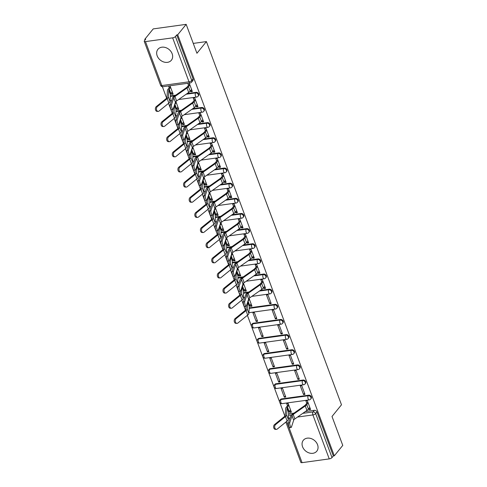 <?xml version="1.0" encoding="UTF-8"?>
<svg xmlns="http://www.w3.org/2000/svg" width="487" height="487" viewBox="0 0 487 487"><rect width="100%" height="100%" fill="white"/><g stroke="black" fill="none" stroke-linecap="round" stroke-linejoin="round"><path stroke-width="0.73" d="M198.532 95.683A2.222 1.765 -140.9 0 0 198.726 94.015A2.222 1.765 -140.9 0 0 196.084 92.341L195.616 92.92A2.222 1.765 39.1 0 1 198.264 94.594A2.222 1.765 39.1 0 1 198.063 96.262L198.532 95.683M204.163 110.823A2.222 1.765 -140.9 0 0 204.357 109.161A2.222 1.765 -140.9 0 0 201.715 107.481L201.247 108.059A2.222 1.765 39.1 0 1 203.895 109.733A2.222 1.765 39.1 0 1 203.694 111.401L204.163 110.823M209.794 125.969A2.222 1.765 -140.9 0 0 209.994 124.301A2.222 1.765 -140.9 0 0 207.346 122.627L206.878 123.199A2.222 1.765 39.1 0 1 209.526 124.879A2.222 1.765 39.1 0 1 209.325 126.541L209.794 125.969M215.424 141.108A2.222 1.765 -140.9 0 0 215.625 139.44A2.222 1.765 -140.9 0 0 212.977 137.766L212.509 138.345A2.222 1.765 39.1 0 1 215.157 140.019A2.222 1.765 39.1 0 1 214.956 141.687L215.424 141.108M221.055 156.248A2.222 1.765 -140.9 0 0 221.256 154.586A2.222 1.765 -140.9 0 0 218.608 152.906L218.139 153.484A2.222 1.765 39.1 0 1 220.788 155.158A2.222 1.765 39.1 0 1 220.587 156.826L221.055 156.248M226.686 171.394A2.222 1.765 -140.9 0 0 226.887 169.726A2.222 1.765 -140.9 0 0 224.239 168.052L223.777 168.624A2.222 1.765 39.1 0 1 226.418 170.304A2.222 1.765 39.1 0 1 226.218 171.966L226.686 171.394M232.317 186.533A2.222 1.765 -140.9 0 0 232.518 184.865A2.222 1.765 -140.9 0 0 229.87 183.191L229.407 183.769A2.222 1.765 39.1 0 1 232.049 185.444A2.222 1.765 39.1 0 1 231.849 187.111L232.317 186.533M237.948 201.673A2.222 1.765 -140.9 0 0 238.149 200.005A2.222 1.765 -140.9 0 0 235.501 198.331L235.038 198.909A2.222 1.765 39.1 0 1 237.68 200.583A2.222 1.765 39.1 0 1 237.479 202.251L237.948 201.673M243.579 216.818A2.222 1.765 -140.9 0 0 243.78 215.151A2.222 1.765 -140.9 0 0 241.132 213.476L240.669 214.049A2.222 1.765 39.1 0 1 243.311 215.723A2.222 1.765 39.1 0 1 243.11 217.391L243.579 216.818M249.21 231.958A2.222 1.765 -140.9 0 0 249.411 230.29A2.222 1.765 -140.9 0 0 246.763 228.616L246.3 229.188A2.222 1.765 39.1 0 1 248.942 230.868A2.222 1.765 39.1 0 1 248.741 232.53L249.21 231.958M254.841 247.098A2.222 1.765 -140.9 0 0 255.042 245.43A2.222 1.765 -140.9 0 0 252.4 243.756L251.931 244.334A2.222 1.765 39.1 0 1 254.573 246.008A2.222 1.765 39.1 0 1 254.378 247.676L254.841 247.098M260.472 262.237A2.222 1.765 -140.9 0 0 260.673 260.575A2.222 1.765 -140.9 0 0 258.031 258.895L257.562 259.474A2.222 1.765 39.1 0 1 260.204 261.148A2.222 1.765 39.1 0 1 260.009 262.816L260.472 262.237M266.103 277.383A2.222 1.765 -140.9 0 0 266.304 275.715A2.222 1.765 -140.9 0 0 263.662 274.041L263.193 274.613A2.222 1.765 39.1 0 1 265.835 276.293A2.222 1.765 39.1 0 1 265.64 277.955L266.103 277.383M271.734 292.523A2.222 1.765 -140.9 0 0 271.935 290.855A2.222 1.765 -140.9 0 0 269.293 289.181L268.824 289.759A2.222 1.765 39.1 0 1 271.466 291.433A2.222 1.765 39.1 0 1 271.271 293.101L271.734 292.523M277.365 307.662A2.222 1.765 -140.9 0 0 277.566 306A2.222 1.765 -140.9 0 0 274.924 304.32L274.455 304.899A2.222 1.765 39.1 0 1 277.097 306.573A2.222 1.765 39.1 0 1 276.902 308.241L277.365 307.662M283.002 322.808A2.222 1.765 -140.9 0 0 283.197 321.14A2.222 1.765 -140.9 0 0 280.555 319.466L280.086 320.038A2.222 1.765 39.1 0 1 282.728 321.718A2.222 1.765 39.1 0 1 282.533 323.38L283.002 322.808M288.633 337.948A2.222 1.765 -140.9 0 0 288.828 336.28A2.222 1.765 -140.9 0 0 286.186 334.606L285.717 335.184A2.222 1.765 39.1 0 1 288.359 336.858A2.222 1.765 39.1 0 1 288.164 338.526L288.633 337.948M294.264 353.087A2.222 1.765 -140.9 0 0 294.458 351.425A2.222 1.765 -140.9 0 0 291.816 349.745L291.348 350.323A2.222 1.765 39.1 0 1 293.99 351.998A2.222 1.765 39.1 0 1 293.795 353.665L294.264 353.087M299.895 368.233A2.222 1.765 -140.9 0 0 300.089 366.565A2.222 1.765 -140.9 0 0 297.447 364.891L296.979 365.463A2.222 1.765 39.1 0 1 299.621 367.143A2.222 1.765 39.1 0 1 299.426 368.805L299.895 368.233M305.526 383.372A2.222 1.765 -140.9 0 0 305.72 381.705A2.222 1.765 -140.9 0 0 303.078 380.03L302.61 380.609A2.222 1.765 39.1 0 1 305.252 382.283A2.222 1.765 39.1 0 1 305.057 383.951L305.526 383.372M311.156 398.512A2.222 1.765 -140.9 0 0 311.351 396.85A2.222 1.765 -140.9 0 0 308.709 395.17L308.241 395.748A2.222 1.765 39.1 0 1 310.883 397.422A2.222 1.765 39.1 0 1 310.688 399.09L311.156 398.512M302.561 446.762A8.663 6.885 -140.9 0 0 309.202 452.959A8.663 6.885 -140.9 0 0 316.781 451.193A8.663 6.885 -140.9 0 0 317.548 444.692A8.663 6.885 -140.9 0 0 310.907 438.501A8.663 6.885 -140.9 0 0 303.328 440.266A8.663 6.885 -140.9 0 0 302.561 446.762M157.167 55.804A8.663 6.885 -140.9 0 0 163.802 61.995A8.663 6.885 -140.9 0 0 171.381 60.23A8.663 6.885 -140.9 0 0 172.148 53.728A8.663 6.885 -140.9 0 0 165.513 47.537A8.663 6.885 -140.9 0 0 157.934 49.303A8.663 6.885 -140.9 0 0 157.167 55.804M186.174 24.35L196.931 53.272L206.421 41.59L341.49 404.794L332.006 416.476L342.763 445.398L334.295 455.826L177.706 34.772L186.174 24.35L153.222 28.903L144.761 39.325L145.029 40.044M162.384 86.723L166.633 98.149M168.563 103.335L172.264 113.288M174.194 118.475L177.895 128.434M179.825 133.621L183.526 143.574M185.456 148.76L189.157 158.713M191.087 163.9L194.788 173.859M196.718 179.046L200.419 188.999M202.349 194.185L206.05 204.138M207.979 209.325L211.681 219.284M213.61 224.464L217.312 234.424M219.241 239.61L222.943 249.563M224.872 254.75L228.573 264.703M230.503 269.889L234.204 279.848M236.134 285.035L239.835 294.988M241.765 300.175L245.472 310.128M247.396 315.314L251.45 326.217M251.663 326.795L257.081 341.357M257.294 341.935L262.712 356.496M262.931 357.074L268.343 371.642M268.562 372.22L273.974 386.781M274.193 387.36L279.605 401.921M279.824 402.499L284.889 416.123M144.761 39.325L145.716 39.191L144.402 40.817A2.222 0.804 -20.4 0 0 144.237 41.328A2.222 0.804 -20.4 0 0 145.473 41.602L172.654 37.846A2.222 0.804 -20.4 0 0 175.43 36.531L191.781 80.501A2.222 1.765 39.1 0 1 191.58 82.163L192.901 80.544A2.222 1.765 39.1 0 0 193.095 78.876L191.781 80.501A2.222 0.804 -20.4 0 1 189.005 81.81L172.654 37.846M177.706 34.772L176.744 34.906L175.43 36.531M288.621 413.865L294.008 413.122M305.337 411.558L314.34 410.316L313.019 411.935A2.222 1.765 39.1 0 1 315.661 413.615L332.012 457.579A2.222 0.804 159.6 0 1 329.242 458.894L302.056 462.65A2.222 0.804 159.6 0 1 300.826 462.376L285.845 422.095M332.012 457.579L333.333 455.96L334.295 455.826M308.782 408.672L309.16 409.701L310.603 409.5L307.352 400.764L305.915 400.965L306.773 403.273M289.497 411.131L289.948 412.355L291.39 412.154L288.14 403.419L286.703 403.62L287.488 405.732M284.317 397.215L285.759 397.015L282.509 388.279L281.072 388.48L284.317 397.215L285.358 395.937M303.529 394.561L304.972 394.36L301.721 385.625L300.284 385.826L303.529 394.561L304.57 393.283M278.686 382.07L280.128 381.875L276.878 373.139L275.441 373.334L278.686 382.07L279.727 380.791M297.898 379.416L299.341 379.221L296.09 370.485L294.653 370.68L297.898 379.416L298.939 378.137M273.055 366.93L274.498 366.729L271.247 357.994L269.81 358.195L273.055 366.93L274.096 365.652M292.267 364.276L293.71 364.075L290.459 355.34L289.022 355.54L292.267 364.276L293.308 362.998M267.424 351.791L268.867 351.59L265.616 342.854L264.179 343.055L267.424 351.791L268.465 350.512M286.636 349.136L288.079 348.936L284.828 340.2L283.391 340.401L286.636 349.136L287.677 347.858M261.793 336.651L263.236 336.45L259.985 327.714L258.548 327.915L261.793 336.651L262.834 335.366M281.005 333.997L282.448 333.796L279.197 325.06L277.76 325.261L281.005 333.997L282.046 332.712M256.162 321.505L257.605 321.31L254.354 312.575L252.917 312.77L256.162 321.505L257.203 320.227M275.374 318.851L276.817 318.656L273.566 309.921L272.13 310.116L275.374 318.851L276.415 317.573M250.081 305.142L250.531 306.366L251.572 305.087M250.531 306.366L251.974 306.165L249.082 298.397M269.743 303.711L271.186 303.511L267.935 294.775L266.499 294.976L269.743 303.711L270.784 302.433M244.444 290.002L244.9 291.226L245.941 289.942M244.9 291.226L246.343 291.025L243.451 283.251M263.729 287.537L264.112 288.572L265.153 287.287M264.112 288.572L265.555 288.371L262.304 279.635L260.868 279.836L261.72 282.137M238.813 274.857L239.269 276.08L240.31 274.802M239.269 276.08L240.712 275.885L237.82 268.112M258.098 272.397L258.481 273.426L259.522 272.148M258.481 273.426L259.924 273.231L256.673 264.496L255.237 264.691L256.089 266.998M233.182 259.717L233.638 260.941L234.679 259.662M233.638 260.941L235.081 260.74L232.189 252.972M252.467 257.258L252.85 258.287L253.891 257.008M252.85 258.287L254.293 258.086L251.042 249.35L249.606 249.551L250.458 251.858M227.551 244.577L228.007 245.801L229.048 244.517M228.007 245.801L229.45 245.6L226.558 237.826M246.836 242.112L247.219 243.147L248.26 241.869M247.219 243.147L248.662 242.946L245.411 234.21L243.975 234.411L244.827 236.712M221.92 229.432L222.376 230.655L223.417 229.377M222.376 230.655L223.819 230.461L220.928 222.687M241.205 226.972L241.589 228.001L242.629 226.723M241.589 228.001L243.031 227.806L239.781 219.071L238.344 219.266L239.196 221.573M216.289 214.292L216.745 215.516L217.786 214.237M216.745 215.516L218.188 215.315L215.297 207.547M235.574 211.833L235.958 212.862L236.999 211.583M235.958 212.862L237.4 212.661L234.15 203.925L232.707 204.126L233.565 206.433M210.658 199.153L211.115 200.376L212.155 199.098M211.115 200.376L212.557 200.175L209.666 192.408M229.943 196.693L230.327 197.722L231.368 196.444M230.327 197.722L231.769 197.521L228.519 188.786L227.076 188.986L227.934 191.288M205.027 184.007L205.484 185.23L206.525 183.952M205.484 185.23L206.926 185.036L204.035 177.262M224.312 181.548L224.696 182.576L225.737 181.298M224.696 182.576L226.138 182.382L222.888 173.646L221.445 173.841L222.303 176.148M199.396 168.867L199.853 170.091L200.894 168.812M199.853 170.091L201.295 169.89L198.404 162.122M218.681 166.408L219.065 167.437L220.106 166.158M219.065 167.437L220.508 167.236L217.257 158.5L215.814 158.701L216.672 161.008M193.765 153.728L194.222 154.951L195.263 153.673M194.222 154.951L195.664 154.75L192.773 146.983M213.05 151.268L213.434 152.297L214.475 151.019M213.434 152.297L214.877 152.096L211.626 143.361L210.183 143.562L211.041 145.863M188.134 138.582L188.591 139.806L189.632 138.527M188.591 139.806L190.033 139.611L187.142 131.837M207.419 136.123L207.803 137.151L208.844 135.873M207.803 137.151L209.246 136.957L205.995 128.221L204.552 128.416L205.411 130.723M182.503 123.442L182.96 124.666L184.001 123.388M182.96 124.666L184.403 124.465L181.511 116.697M201.788 120.983L202.172 122.012L203.213 120.733M202.172 122.012L203.615 121.811L200.364 113.075L198.921 113.276L199.78 115.583M176.872 108.303L177.329 109.526L178.37 108.248M177.329 109.526L178.772 109.325L175.88 101.558M196.158 105.843L196.541 106.872L197.582 105.594M196.541 106.872L197.984 106.671L194.733 97.936L193.29 98.137L194.149 100.438M171.241 93.157L171.698 94.387L172.739 93.102M171.698 94.387L173.141 94.186L170 85.749M190.527 90.698L190.91 91.733L191.951 90.448M190.91 91.733L192.353 91.532L189.212 83.094M170.365 95.896L175.752 95.148M187.087 93.583L196.084 92.341M175.996 111.036L181.383 110.293M192.718 108.729L201.715 107.481M181.627 126.176L187.014 125.433M198.349 123.868L207.346 122.627M187.258 141.321L192.645 140.573M203.98 139.008L212.977 137.766M192.895 156.461L198.276 155.718M209.611 154.154L218.608 152.906M198.526 171.601L203.907 170.858M215.242 169.293L224.239 168.052M204.156 186.746L209.538 185.997M220.873 184.433L229.87 183.191M209.787 201.886L215.169 201.143M226.504 199.573L235.501 198.331M215.418 217.025L220.8 216.283M232.135 214.718L241.132 213.476M221.049 232.165L226.431 231.422M237.766 229.858L246.763 228.616M226.68 247.311L232.062 246.568M243.397 244.998L252.4 243.756M232.311 262.45L237.699 261.708M249.027 260.143L258.031 258.895M237.942 277.59L243.33 276.847M254.658 275.283L263.662 274.041M243.573 292.736L248.96 291.987M260.289 290.422L269.293 289.181M249.204 307.875L274.924 304.32M253.368 323.222L252.899 323.794A2.222 1.765 39.1 0 0 251.895 324.336L252.363 323.758A2.222 1.765 -140.9 0 1 253.368 323.222L280.555 319.466M258.999 338.362L258.53 338.94A2.222 1.765 39.1 0 0 257.526 339.476L257.994 338.903A2.222 1.765 -140.9 0 1 258.999 338.362L286.186 334.606M264.63 353.501L264.161 354.079A2.222 1.765 39.1 0 0 263.157 354.621L263.625 354.043A2.222 1.765 -140.9 0 1 264.63 353.501L291.816 349.745M270.261 368.647L269.792 369.219A2.222 1.765 39.1 0 0 268.787 369.761L269.256 369.183A2.222 1.765 -140.9 0 1 270.261 368.647L297.447 364.891M275.892 383.786L275.423 384.365A2.222 1.765 39.1 0 0 274.418 384.9L274.887 384.328A2.222 1.765 -140.9 0 1 275.892 383.786L303.078 380.03M281.523 398.926L281.054 399.504A2.222 1.765 39.1 0 0 280.049 400.046L280.518 399.468A2.222 1.765 -140.9 0 1 281.523 398.926L308.709 395.17M193.26 43.41L206.421 41.59M289.948 412.355L290.989 411.077M309.16 409.701L310.201 408.423M168.563 85.949L169.233 87.757M176.744 34.906L193.095 78.876M333.333 455.96L316.982 411.99A2.222 1.765 -140.9 0 0 314.34 410.316M187.775 83.295L188.518 85.298M289.759 422.673A2.557 0.657 75.5 0 0 290.088 425.541A2.557 0.657 75.5 0 0 291.226 427.385A2.557 0.657 75.5 0 0 291.421 427.142L293.685 420.202L292.03 415.734L289.759 422.673L288.407 423.026A2.557 0.657 -104.5 0 0 288.736 425.888A2.557 0.657 -104.5 0 0 289.875 427.732L291.226 427.385M307.808 401.994L305.519 404.807A5.552 2.009 159.6 0 1 304.338 405.866L292.249 414.352A5.552 2.009 -20.4 0 0 290.678 416.087L288.407 423.026M308.155 402.926L306.767 404.636A7.001 2.532 159.6 0 1 305.282 405.963L293.192 414.455A4.109 1.485 -20.4 0 0 292.03 415.734M309.817 407.394L308.429 409.104A7.001 2.532 159.6 0 1 306.938 410.431L294.854 418.923A4.109 1.485 -20.4 0 0 293.685 420.202M276.385 429.376L275.332 429.364A2.557 1.741 -89.1 0 1 273.676 427.434A2.557 1.741 -89.1 0 1 274.54 424.573L275.593 424.591A2.557 1.741 90.9 0 0 274.729 427.452A2.557 1.741 90.9 0 0 276.385 429.376A2.557 1.741 90.9 0 0 277.255 429.053L287.111 421.066A5.552 2.009 159.6 0 0 288.304 419.392L288.7 412.513A5.552 2.009 -20.4 0 1 289.144 411.564L290.532 409.853M288.876 405.385L287.488 407.095A5.552 2.009 -20.4 0 0 287.038 408.051L286.642 414.924A5.552 2.009 159.6 0 1 285.449 416.604L275.593 424.591M288.523 404.454L286.234 407.272A7.001 2.532 -20.4 0 0 285.674 408.471L285.279 415.344A4.109 1.485 159.6 0 1 284.396 416.586L274.54 424.573M244.711 301.544A2.557 0.657 75.5 0 0 245.034 304.412A2.557 0.657 75.5 0 0 246.178 306.25A2.557 0.657 75.5 0 0 246.373 306.006L248.638 299.067L246.976 294.605L244.711 301.544L243.36 301.891A2.557 0.657 -104.5 0 0 243.689 304.759A2.557 0.657 -104.5 0 0 244.827 306.597L246.178 306.25M262.761 280.859L260.472 283.678A5.552 2.009 159.6 0 1 259.291 284.731L247.201 293.223A5.552 2.009 -20.4 0 0 245.625 294.952L243.36 301.891M263.108 281.796L261.72 283.507A7.001 2.532 159.6 0 1 260.235 284.834L248.145 293.326A4.109 1.485 -20.4 0 0 246.976 294.605M264.77 286.259L263.382 287.969A7.001 2.532 159.6 0 1 261.89 289.296L249.807 297.788A4.109 1.485 -20.4 0 0 248.638 299.067M239.08 286.405A2.557 0.657 75.5 0 0 239.403 289.266A2.557 0.657 75.5 0 0 240.548 291.11A2.557 0.657 75.5 0 0 240.742 290.867L243.007 283.927L241.345 279.465L239.08 286.405L237.729 286.752A2.557 0.657 -104.5 0 0 238.052 289.619A2.557 0.657 -104.5 0 0 239.196 291.457L240.548 291.11M257.13 265.719L254.841 268.538A5.552 2.009 159.6 0 1 253.66 269.591L241.57 278.083A5.552 2.009 -20.4 0 0 239.994 279.812L237.729 286.752M257.477 266.651L256.089 268.361A7.001 2.532 159.6 0 1 254.604 269.695L242.514 278.18A4.109 1.485 -20.4 0 0 241.345 279.465M259.139 271.119L257.751 272.83A7.001 2.532 159.6 0 1 256.259 274.157L244.176 282.649A4.109 1.485 -20.4 0 0 243.007 283.927M233.45 271.259A2.557 0.657 75.5 0 0 233.772 274.126A2.557 0.657 75.5 0 0 234.917 275.965A2.557 0.657 75.5 0 0 235.111 275.727L237.376 268.787L235.714 264.319L233.45 271.259L232.098 271.606A2.557 0.657 -104.5 0 0 232.421 274.473A2.557 0.657 -104.5 0 0 233.565 276.318L234.917 275.965M251.499 250.574L249.21 253.392A5.552 2.009 159.6 0 1 248.029 254.451L235.939 262.937A5.552 2.009 -20.4 0 0 234.363 264.672L232.098 271.606M251.846 251.511L250.458 253.222A7.001 2.532 159.6 0 1 248.967 254.549L236.883 263.041A4.109 1.485 -20.4 0 0 235.714 264.319M253.508 255.979L252.12 257.684A7.001 2.532 159.6 0 1 250.628 259.017L238.545 267.503A4.109 1.485 -20.4 0 0 237.376 268.787M227.819 256.119A2.557 0.657 75.5 0 0 228.141 258.987A2.557 0.657 75.5 0 0 229.286 260.825A2.557 0.657 75.5 0 0 229.48 260.582L231.745 253.642L230.083 249.18L227.819 256.119L226.467 256.466A2.557 0.657 -104.5 0 0 226.79 259.334A2.557 0.657 -104.5 0 0 227.934 261.172L229.286 260.825M245.868 235.434L243.579 238.253A5.552 2.009 159.6 0 1 242.398 239.306L230.308 247.798A5.552 2.009 -20.4 0 0 228.732 249.527L226.467 256.466M246.215 236.372L244.827 238.082A7.001 2.532 159.6 0 1 243.336 239.409L231.252 247.901A4.109 1.485 -20.4 0 0 230.083 249.18M247.877 240.834L246.489 242.544A7.001 2.532 159.6 0 1 244.998 243.871L232.914 252.363A4.109 1.485 -20.4 0 0 231.745 253.642M222.188 240.98A2.557 0.657 75.5 0 0 222.51 243.841A2.557 0.657 75.5 0 0 223.655 245.685A2.557 0.657 75.5 0 0 223.85 245.442L226.114 238.502L224.452 234.04L222.188 240.98L220.836 241.327A2.557 0.657 -104.5 0 0 221.159 244.194A2.557 0.657 -104.5 0 0 222.303 246.032L223.655 245.685M240.237 220.294L237.948 223.113A5.552 2.009 159.6 0 1 236.767 224.166L224.677 232.658A5.552 2.009 -20.4 0 0 223.101 234.387L220.836 241.327M240.584 221.232L239.196 222.936A7.001 2.532 159.6 0 1 237.705 224.27L225.621 232.756A4.109 1.485 -20.4 0 0 224.452 234.04M242.246 225.694L240.858 227.405A7.001 2.532 159.6 0 1 239.367 228.732L227.283 237.224A4.109 1.485 -20.4 0 0 226.114 238.502M216.557 225.834A2.557 0.657 75.5 0 0 216.879 228.701A2.557 0.657 75.5 0 0 218.024 230.54A2.557 0.657 75.5 0 0 218.219 230.302L220.483 223.363L218.821 218.894L216.557 225.834L215.205 226.187A2.557 0.657 -104.5 0 0 215.528 229.048A2.557 0.657 -104.5 0 0 216.672 230.893L218.024 230.54M234.606 205.149L232.317 207.967A5.552 2.009 159.6 0 1 231.136 209.026L219.047 217.512A5.552 2.009 -20.4 0 0 217.47 219.247L215.205 226.187M234.953 206.086L233.565 207.797A7.001 2.532 159.6 0 1 232.074 209.124L219.99 217.616A4.109 1.485 -20.4 0 0 218.821 218.894M236.615 210.554L235.227 212.259A7.001 2.532 159.6 0 1 233.736 213.592L221.652 222.084A4.109 1.485 -20.4 0 0 220.483 223.363M210.926 210.694A2.557 0.657 75.5 0 0 211.248 213.562A2.557 0.657 75.5 0 0 212.393 215.4A2.557 0.657 75.5 0 0 212.588 215.157L214.852 208.223L213.19 203.755L210.926 210.694L209.574 211.041A2.557 0.657 -104.5 0 0 209.897 213.909A2.557 0.657 -104.5 0 0 211.041 215.747L212.393 215.4M228.975 190.009L226.686 192.828A5.552 2.009 159.6 0 1 225.505 193.881L213.416 202.373A5.552 2.009 -20.4 0 0 211.839 204.102L209.574 211.041M229.322 190.947L227.934 192.657A7.001 2.532 159.6 0 1 226.443 193.984L214.359 202.476A4.109 1.485 -20.4 0 0 213.19 203.755M230.984 195.409L229.596 197.119A7.001 2.532 159.6 0 1 228.105 198.446L216.021 206.938A4.109 1.485 -20.4 0 0 214.852 208.223M205.295 195.555A2.557 0.657 75.5 0 0 205.617 198.416A2.557 0.657 75.5 0 0 206.762 200.26A2.557 0.657 75.5 0 0 206.957 200.017L209.221 193.077L207.559 188.615L205.295 195.555L203.943 195.902A2.557 0.657 -104.5 0 0 204.266 198.769A2.557 0.657 -104.5 0 0 205.411 200.607L206.762 200.26M223.344 174.87L221.055 177.688A5.552 2.009 159.6 0 1 219.874 178.741L207.785 187.233A5.552 2.009 -20.4 0 0 206.208 188.962L203.943 195.902M223.691 175.807L222.303 177.512A7.001 2.532 159.6 0 1 220.812 178.845L208.728 187.331A4.109 1.485 -20.4 0 0 207.559 188.615M225.353 180.269L223.965 181.98A7.001 2.532 159.6 0 1 222.474 183.307L210.39 191.799A4.109 1.485 -20.4 0 0 209.221 193.077M199.664 180.409A2.557 0.657 75.5 0 0 199.987 183.276A2.557 0.657 75.5 0 0 201.131 185.121A2.557 0.657 75.5 0 0 201.326 184.877L203.59 177.938L201.928 173.469L199.664 180.409L198.312 180.762A2.557 0.657 -104.5 0 0 198.635 183.623A2.557 0.657 -104.5 0 0 199.78 185.468L201.131 185.121M217.713 159.73L215.424 162.542A5.552 2.009 159.6 0 1 214.243 163.602L202.154 172.088A5.552 2.009 -20.4 0 0 200.577 173.822L198.312 180.762M218.06 160.661L216.672 162.372A7.001 2.532 159.6 0 1 215.181 163.699L203.097 172.191A4.109 1.485 -20.4 0 0 201.928 173.469M219.722 165.13L218.334 166.84A7.001 2.532 159.6 0 1 216.843 168.167L204.759 176.659A4.109 1.485 -20.4 0 0 203.59 177.938M194.033 165.27A2.557 0.657 75.5 0 0 194.356 168.137A2.557 0.657 75.5 0 0 195.5 169.975A2.557 0.657 75.5 0 0 195.695 169.738L197.959 162.798L196.298 158.33L194.033 165.27L192.682 165.617A2.557 0.657 -104.5 0 0 193.004 168.484A2.557 0.657 -104.5 0 0 194.149 170.322L195.5 169.975M212.082 144.584L209.794 147.403A5.552 2.009 159.6 0 1 208.613 148.456L196.523 156.948A5.552 2.009 -20.4 0 0 194.946 158.677L192.682 165.617M212.429 145.522L211.041 147.232A7.001 2.532 159.6 0 1 209.55 148.559L197.466 157.051A4.109 1.485 -20.4 0 0 196.298 158.33M214.091 149.984L212.703 151.694A7.001 2.532 159.6 0 1 211.212 153.021L199.128 161.514A4.109 1.485 -20.4 0 0 197.959 162.798M188.402 150.13A2.557 0.657 75.5 0 0 188.725 152.997A2.557 0.657 75.5 0 0 189.869 154.836A2.557 0.657 75.5 0 0 190.064 154.592L192.328 147.652L190.667 143.19L188.402 150.13L187.051 150.477A2.557 0.657 -104.5 0 0 187.373 153.344A2.557 0.657 -104.5 0 0 188.518 155.183L189.869 154.836M206.451 129.445L204.163 132.263A5.552 2.009 159.6 0 1 202.982 133.316L190.892 141.808A5.552 2.009 -20.4 0 0 189.315 143.537L187.051 150.477M206.798 130.382L205.411 132.087A7.001 2.532 159.6 0 1 203.919 133.42L191.835 141.912A4.109 1.485 -20.4 0 0 190.667 143.19M208.46 134.844L207.072 136.555A7.001 2.532 159.6 0 1 205.581 137.882L193.491 146.374A4.109 1.485 -20.4 0 0 192.328 147.652M182.771 134.984A2.557 0.657 75.5 0 0 183.094 137.851A2.557 0.657 75.5 0 0 184.238 139.696A2.557 0.657 75.5 0 0 184.427 139.452L186.698 132.513L185.036 128.051L182.771 134.984L181.42 135.337A2.557 0.657 -104.5 0 0 181.742 138.198A2.557 0.657 -104.5 0 0 182.887 140.043L184.238 139.696M200.821 114.305L198.532 117.117A5.552 2.009 159.6 0 1 197.351 118.177L185.261 126.669A5.552 2.009 -20.4 0 0 183.684 128.398L181.42 135.337M201.168 115.236L199.78 116.947A7.001 2.532 159.6 0 1 198.288 118.274L186.204 126.766A4.109 1.485 -20.4 0 0 185.036 128.051M202.829 119.705L201.441 121.415A7.001 2.532 159.6 0 1 199.95 122.742L187.86 131.234A4.109 1.485 -20.4 0 0 186.698 132.513M177.14 119.845A2.557 0.657 75.5 0 0 177.463 122.712A2.557 0.657 75.5 0 0 178.607 124.55A2.557 0.657 75.5 0 0 178.796 124.313L181.067 117.373L179.405 112.905L177.14 119.845L175.789 120.192A2.557 0.657 -104.5 0 0 176.111 123.059A2.557 0.657 -104.5 0 0 177.256 124.897L178.607 124.55M195.19 99.159L192.901 101.978A5.552 2.009 159.6 0 1 191.72 103.031L179.63 111.523A5.552 2.009 -20.4 0 0 178.053 113.252L175.789 120.192M195.537 100.097L194.149 101.807A7.001 2.532 159.6 0 1 192.657 103.134L180.574 111.626A4.109 1.485 -20.4 0 0 179.405 112.905M197.198 104.565L195.811 106.269A7.001 2.532 159.6 0 1 194.319 107.603L182.229 116.089A4.109 1.485 -20.4 0 0 181.067 117.373M171.509 104.705A2.557 0.657 75.5 0 0 171.832 107.572A2.557 0.657 75.5 0 0 172.976 109.411A2.557 0.657 75.5 0 0 173.165 109.167L175.436 102.227L173.774 97.765L171.509 104.705L170.158 105.052A2.557 0.657 -104.5 0 0 170.48 107.919A2.557 0.657 -104.5 0 0 171.625 109.758L172.976 109.411M189.559 84.02L187.27 86.838A5.552 2.009 159.6 0 1 186.089 87.891L173.999 96.383A5.552 2.009 -20.4 0 0 172.422 98.112L170.158 105.052M189.906 84.957L188.518 86.668A7.001 2.532 159.6 0 1 187.026 87.995L174.943 96.487A4.109 1.485 -20.4 0 0 173.774 97.765M191.568 89.419L190.18 91.13A7.001 2.532 159.6 0 1 188.688 92.457L176.598 100.949A4.109 1.485 -20.4 0 0 175.436 102.227M236.968 323.386L235.915 323.368A2.557 1.741 -89.1 0 1 234.253 321.444A2.557 1.741 -89.1 0 1 235.124 318.583L236.177 318.601A2.557 1.741 90.9 0 0 235.312 321.463A2.557 1.741 90.9 0 0 236.968 323.386A2.557 1.741 90.9 0 0 237.839 323.064L247.694 315.077A5.552 2.009 159.6 0 0 248.887 313.397L249.277 306.524A5.552 2.009 -20.4 0 1 249.728 305.568L251.115 303.864M249.454 299.395L248.066 301.106A5.552 2.009 -20.4 0 0 247.901 301.337M249.107 298.458L248.656 299.012M246.038 306.286L245.862 309.355A4.109 1.485 159.6 0 1 244.979 310.596L235.124 318.583M247.609 302.214L247.226 308.935A5.552 2.009 159.6 0 1 246.032 310.615L236.177 318.601M231.337 308.247L230.284 308.228A2.557 1.741 -89.1 0 1 228.622 306.305A2.557 1.741 -89.1 0 1 229.493 303.444L230.546 303.456A2.557 1.741 90.9 0 0 229.681 306.317A2.557 1.741 90.9 0 0 231.337 308.247A2.557 1.741 90.9 0 0 232.208 307.924L242.063 299.937A5.552 2.009 159.6 0 0 243.257 298.257L243.646 291.384A5.552 2.009 -20.4 0 1 244.097 290.429L245.485 288.718M243.823 284.256L242.435 285.966A5.552 2.009 -20.4 0 0 242.264 286.192M243.476 283.318L243.025 283.872M240.408 291.147L240.231 294.215A4.109 1.485 159.6 0 1 239.348 295.457L229.493 303.444M241.978 287.074L241.595 293.795A5.552 2.009 159.6 0 1 240.401 295.469L230.546 303.456M225.706 293.101L224.653 293.089A2.557 1.741 -89.1 0 1 222.991 291.165A2.557 1.741 -89.1 0 1 223.856 288.298L224.915 288.316A2.557 1.741 90.9 0 0 224.05 291.177A2.557 1.741 90.9 0 0 225.706 293.101A2.557 1.741 90.9 0 0 226.577 292.778L236.432 284.792A5.552 2.009 159.6 0 0 237.626 283.117L238.015 276.239A5.552 2.009 -20.4 0 1 238.466 275.289L239.854 273.578M238.192 269.116L236.804 270.821A5.552 2.009 -20.4 0 0 236.633 271.052M237.845 268.179L237.394 268.733M234.777 276.001L234.6 279.069A4.109 1.485 159.6 0 1 233.717 280.311L223.856 288.298M236.347 271.935L235.964 278.649A5.552 2.009 159.6 0 1 234.771 280.329L224.915 288.316M220.075 277.961L219.022 277.949A2.557 1.741 -89.1 0 1 217.36 276.019A2.557 1.741 -89.1 0 1 218.225 273.158L219.284 273.177A2.557 1.741 90.9 0 0 218.419 276.038A2.557 1.741 90.9 0 0 220.075 277.961A2.557 1.741 90.9 0 0 220.946 277.639L230.801 269.652A5.552 2.009 159.6 0 0 231.995 267.978L232.384 261.099A5.552 2.009 -20.4 0 1 232.835 260.143L234.223 258.439M232.561 253.97L231.173 255.681A5.552 2.009 -20.4 0 0 231.002 255.912M232.214 253.033L231.763 253.587M229.14 260.862L228.969 263.93A4.109 1.485 159.6 0 1 228.086 265.172L218.225 273.158M230.716 256.795L230.333 263.51A5.552 2.009 159.6 0 1 229.14 265.19L219.284 273.177M214.444 262.822L213.391 262.803A2.557 1.741 -89.1 0 1 211.729 260.88A2.557 1.741 -89.1 0 1 212.594 258.019L213.653 258.031A2.557 1.741 90.9 0 0 212.789 260.898A2.557 1.741 90.9 0 0 214.444 262.822A2.557 1.741 90.9 0 0 215.315 262.499L225.171 254.512A5.552 2.009 159.6 0 0 226.364 252.832L226.753 245.959A5.552 2.009 -20.4 0 1 227.204 245.004L228.592 243.293M226.93 238.831L225.542 240.541A5.552 2.009 -20.4 0 0 225.371 240.767M226.583 237.893L226.132 238.447M223.509 245.722L223.338 248.79A4.109 1.485 159.6 0 1 222.456 250.032L212.594 258.019M225.085 241.649L224.702 248.37A5.552 2.009 159.6 0 1 223.509 250.044L213.653 258.031M208.813 247.682L207.76 247.664A2.557 1.741 -89.1 0 1 206.098 245.74A2.557 1.741 -89.1 0 1 206.963 242.879L208.022 242.891A2.557 1.741 90.9 0 0 207.158 245.752A2.557 1.741 90.9 0 0 208.813 247.682A2.557 1.741 90.9 0 0 209.684 247.359L219.54 239.367A5.552 2.009 159.6 0 0 220.733 237.693L221.122 230.814A5.552 2.009 -20.4 0 1 221.573 229.864L222.961 228.153M221.299 223.691L219.911 225.396A5.552 2.009 -20.4 0 0 219.74 225.627M220.952 222.754L220.501 223.308M217.878 230.582L217.707 233.65A4.109 1.485 159.6 0 1 216.825 234.886L206.963 242.879M219.454 226.51L219.071 233.224A5.552 2.009 159.6 0 1 217.878 234.904L208.022 242.891M203.182 232.536L202.129 232.524A2.557 1.741 -89.1 0 1 200.467 230.595A2.557 1.741 -89.1 0 1 201.332 227.733L202.391 227.752A2.557 1.741 90.9 0 0 201.527 230.613A2.557 1.741 90.9 0 0 203.182 232.536A2.557 1.741 90.9 0 0 204.053 232.214L213.909 224.227A5.552 2.009 159.6 0 0 215.102 222.553L215.491 215.674A5.552 2.009 -20.4 0 1 215.942 214.724L217.33 213.014M215.668 208.546L214.28 210.256A5.552 2.009 -20.4 0 0 214.11 210.487M215.321 207.614L214.87 208.162M212.247 215.437L212.076 218.505A4.109 1.485 159.6 0 1 211.194 219.747L201.332 227.733M213.823 211.37L213.44 218.085A5.552 2.009 159.6 0 1 212.247 219.765L202.391 227.752M197.552 217.397L196.492 217.379A2.557 1.741 -89.1 0 1 194.837 215.455A2.557 1.741 -89.1 0 1 195.701 212.594L196.76 212.606A2.557 1.741 90.9 0 0 195.896 215.473A2.557 1.741 90.9 0 0 197.552 217.397A2.557 1.741 90.9 0 0 198.422 217.074L208.278 209.087A5.552 2.009 159.6 0 0 209.471 207.407L209.86 200.534A5.552 2.009 -20.4 0 1 210.311 199.579L211.699 197.868M210.037 193.406L208.649 195.117A5.552 2.009 -20.4 0 0 208.479 195.348M209.69 192.468L209.24 193.022M206.616 200.297L206.445 203.365A4.109 1.485 159.6 0 1 205.563 204.607L195.701 212.594M208.192 196.224L207.809 202.945A5.552 2.009 159.6 0 1 206.616 204.619L196.76 212.606M191.921 202.257L190.861 202.239A2.557 1.741 -89.1 0 1 189.206 200.315A2.557 1.741 -89.1 0 1 190.07 197.454L191.129 197.466A2.557 1.741 90.9 0 0 190.265 200.327A2.557 1.741 90.9 0 0 191.921 202.257A2.557 1.741 90.9 0 0 192.791 201.935L202.647 193.942A5.552 2.009 159.6 0 0 203.84 192.268L204.23 185.395A5.552 2.009 -20.4 0 1 204.68 184.439L206.068 182.728M204.406 178.266L203.018 179.971A5.552 2.009 -20.4 0 0 202.848 180.202M204.059 177.329L203.609 177.883M200.985 185.157L200.808 188.226A4.109 1.485 159.6 0 1 199.932 189.461L190.07 197.454M202.562 181.085L202.178 187.805A5.552 2.009 159.6 0 1 200.985 189.48L191.129 197.466M186.29 187.111L185.23 187.099A2.557 1.741 -89.1 0 1 183.575 185.17A2.557 1.741 -89.1 0 1 184.439 182.308L185.498 182.327A2.557 1.741 90.9 0 0 184.634 185.188A2.557 1.741 90.9 0 0 186.29 187.111A2.557 1.741 90.9 0 0 187.154 186.789L197.016 178.802A5.552 2.009 159.6 0 0 198.209 177.128L198.599 170.249A5.552 2.009 -20.4 0 1 199.049 169.299L200.437 167.589M198.775 163.121L197.387 164.831A5.552 2.009 -20.4 0 0 197.217 165.063M198.428 162.189L197.978 162.743M195.354 170.012L195.177 173.08A4.109 1.485 159.6 0 1 194.301 174.322L184.439 182.308M196.931 165.945L196.547 172.66A5.552 2.009 159.6 0 1 195.354 174.34L185.498 182.327M180.659 171.972L179.6 171.954A2.557 1.741 -89.1 0 1 177.944 170.03A2.557 1.741 -89.1 0 1 178.808 167.169L179.867 167.187A2.557 1.741 90.9 0 0 179.003 170.048A2.557 1.741 90.9 0 0 180.659 171.972A2.557 1.741 90.9 0 0 181.523 171.649L191.385 163.662A5.552 2.009 159.6 0 0 192.572 161.982L192.968 155.109A5.552 2.009 -20.4 0 1 193.418 154.154L194.806 152.449M193.144 147.981L191.756 149.692A5.552 2.009 -20.4 0 0 191.586 149.923M192.797 147.044L192.347 147.598M189.723 154.872L189.546 157.94A4.109 1.485 159.6 0 1 188.67 159.182L178.808 167.169M191.3 150.8L190.916 157.52A5.552 2.009 159.6 0 1 189.723 159.194L179.867 167.187M175.028 156.832L173.969 156.814A2.557 1.741 -89.1 0 1 172.313 154.89A2.557 1.741 -89.1 0 1 173.177 152.029L174.236 152.041A2.557 1.741 90.9 0 0 173.372 154.903A2.557 1.741 90.9 0 0 175.028 156.832A2.557 1.741 90.9 0 0 175.892 156.51L185.754 148.523A5.552 2.009 159.6 0 0 186.941 146.843L187.337 139.97A5.552 2.009 -20.4 0 1 187.787 139.014L189.175 137.304M187.513 132.841L186.125 134.552A5.552 2.009 -20.4 0 0 185.955 134.777M187.166 131.904L186.716 132.458M184.092 139.732L183.916 142.801A4.109 1.485 159.6 0 1 183.039 144.042L173.177 152.029M185.669 135.66L185.285 142.381A5.552 2.009 159.6 0 1 184.092 144.055L174.236 152.041M169.397 141.687L168.338 141.674A2.557 1.741 -89.1 0 1 166.682 139.745A2.557 1.741 -89.1 0 1 167.546 136.884L168.605 136.902A2.557 1.741 90.9 0 0 167.741 139.763A2.557 1.741 90.9 0 0 169.397 141.687A2.557 1.741 90.9 0 0 170.261 141.364L180.123 133.377A5.552 2.009 159.6 0 0 181.31 131.703L181.706 124.824A5.552 2.009 -20.4 0 1 182.156 123.875L183.544 122.164M181.882 117.696L180.494 119.406A5.552 2.009 -20.4 0 0 180.324 119.638M181.535 116.764L181.085 117.318M178.461 124.587L178.285 127.655A4.109 1.485 159.6 0 1 177.408 128.897L167.546 136.884M180.038 120.52L179.654 127.235A5.552 2.009 159.6 0 1 178.461 128.915L168.605 136.902M163.766 126.547L162.707 126.529A2.557 1.741 -89.1 0 1 161.051 124.605A2.557 1.741 -89.1 0 1 161.915 121.744L162.975 121.762A2.557 1.741 90.9 0 0 162.11 124.623A2.557 1.741 90.9 0 0 163.766 126.547A2.557 1.741 90.9 0 0 164.63 126.224L174.492 118.238A5.552 2.009 159.6 0 0 175.679 116.557L176.075 109.685A5.552 2.009 -20.4 0 1 176.525 108.729L177.913 107.024M176.251 102.556L174.863 104.267A5.552 2.009 -20.4 0 0 174.693 104.498M175.904 101.619L175.454 102.173M172.83 109.447L172.654 112.515A4.109 1.485 159.6 0 1 171.771 113.757L161.915 121.744M174.407 105.375L174.023 112.095A5.552 2.009 159.6 0 1 172.83 113.769L162.975 121.762M158.135 111.407L157.076 111.389A2.557 1.741 -89.1 0 1 155.42 109.465A2.557 1.741 -89.1 0 1 156.284 106.604L157.344 106.616A2.557 1.741 90.9 0 0 156.479 109.478A2.557 1.741 90.9 0 0 158.135 111.407A2.557 1.741 90.9 0 0 158.999 111.085L168.861 103.098A5.552 2.009 159.6 0 0 170.048 101.418L170.444 94.545A5.552 2.009 -20.4 0 1 170.894 93.589L172.282 91.879M170.62 87.416L169.233 89.127A5.552 2.009 -20.4 0 0 168.782 90.077L168.392 96.956A5.552 2.009 159.6 0 1 167.199 98.63L157.344 106.616M170.273 86.479L167.985 89.298A7.001 2.532 -20.4 0 0 167.418 90.497L167.023 97.376A4.109 1.485 159.6 0 1 166.14 98.618L156.284 106.604M145.473 41.602L161.824 85.566L189.005 81.81A2.222 1.084 82.1 0 0 190.161 82.967A2.222 2.222 0 0 0 191.58 82.163M288.535 415.32L291.561 414.9M302.78 413.353L313.019 411.935A2.222 1.084 -97.9 0 0 312.891 414.924L297.52 417.049M290.021 418.083L288.365 418.315M286.715 421.389L302.056 462.65M329.242 458.894L312.891 414.924A2.222 0.804 -20.4 0 0 315.661 413.615L316.982 411.99M170.34 96.408L174.845 95.787M186.18 94.222L195.616 92.92A2.222 1.084 82.1 0 0 195.488 95.909A2.222 1.084 -97.9 0 0 196.645 97.059A2.222 2.222 0 0 0 198.063 96.262M175.971 111.553L180.476 110.926M191.811 109.362L201.247 108.059A2.222 1.084 82.1 0 0 201.119 111.048A2.222 1.084 -97.9 0 0 202.275 112.199A2.222 2.222 0 0 0 203.694 111.401M181.602 126.693L186.107 126.072M197.442 124.508L206.878 123.199A2.222 1.084 82.1 0 0 206.75 126.188A2.222 1.084 -97.9 0 0 207.906 127.344A2.222 2.222 0 0 0 209.325 126.541M187.233 141.833L191.738 141.212M203.073 139.647L212.509 138.345A2.222 1.084 82.1 0 0 212.381 141.333A2.222 1.084 -97.9 0 0 213.537 142.484A2.222 2.222 0 0 0 214.956 141.687M192.864 156.978L197.369 156.351M208.704 154.787L218.139 153.484A2.222 1.084 82.1 0 0 218.012 156.473A2.222 1.084 -97.9 0 0 219.168 157.624A2.222 2.222 0 0 0 220.587 156.826M198.495 172.118L203 171.497M214.335 169.926L223.777 168.624A2.222 1.084 82.1 0 0 223.643 171.613A2.222 1.084 -97.9 0 0 224.799 172.769A2.222 2.222 0 0 0 226.218 171.966M204.126 187.258L208.631 186.637M219.966 185.072L229.407 183.769A2.222 1.084 82.1 0 0 229.274 186.758A2.222 1.084 -97.9 0 0 230.43 187.909A2.222 2.222 0 0 0 231.849 187.111M209.757 202.403L214.262 201.776M225.597 200.212L235.038 198.909A2.222 1.084 82.1 0 0 234.904 201.898A2.222 1.084 -97.9 0 0 236.061 203.049A2.222 2.222 0 0 0 237.479 202.251M215.388 217.543L219.899 216.922M231.228 215.351L240.669 214.049A2.222 1.084 82.1 0 0 240.535 217.038A2.222 1.084 -97.9 0 0 241.692 218.194A2.222 2.222 0 0 0 243.11 217.391M221.019 232.683L225.53 232.062M236.859 230.497L246.3 229.188A2.222 1.084 82.1 0 0 246.166 232.177A2.222 1.084 -97.9 0 0 247.323 233.334A2.222 2.222 0 0 0 248.741 232.53M226.65 247.822L231.161 247.201M242.489 245.637L251.931 244.334A2.222 1.084 82.1 0 0 251.797 247.323A2.222 1.084 -97.9 0 0 252.954 248.473A2.222 2.222 0 0 0 254.378 247.676M232.281 262.968L236.792 262.341M248.12 260.776L257.562 259.474A2.222 1.084 82.1 0 0 257.428 262.463A2.222 1.084 -97.9 0 0 258.585 263.619A2.222 2.222 0 0 0 260.009 262.816M237.912 278.107L242.423 277.487M253.751 275.922L263.193 274.613A2.222 1.084 82.1 0 0 263.059 277.602A2.222 1.084 -97.9 0 0 264.216 278.759A2.222 2.222 0 0 0 265.64 277.955M243.543 293.247L248.053 292.626M259.382 291.062L268.824 289.759A2.222 1.084 82.1 0 0 268.69 292.748A2.222 1.084 -97.9 0 0 269.847 293.898A2.222 2.222 0 0 0 271.271 293.101M249.174 308.393L274.455 304.899A2.222 1.084 82.1 0 0 274.327 307.887A2.222 1.084 -97.9 0 0 275.478 309.038A2.222 2.222 0 0 0 276.902 308.241M251.895 324.336A2.222 2.222 0 0 0 253.928 327.94A2.222 1.084 82.1 0 1 252.771 326.783A2.222 1.084 82.1 0 1 252.899 323.794L280.086 320.038A2.222 1.084 82.1 0 0 279.958 323.027A2.222 1.084 -97.9 0 0 281.109 324.184A2.222 2.222 0 0 0 282.533 323.38M257.526 339.476A2.222 2.222 0 0 0 259.559 343.079A2.222 1.084 82.1 0 1 258.402 341.929A2.222 1.084 82.1 0 1 258.53 338.94L285.717 335.184A2.222 1.084 82.1 0 0 285.589 338.173A2.222 1.084 -97.9 0 0 286.74 339.323A2.222 2.222 0 0 0 288.164 338.526M263.157 354.621A2.222 2.222 0 0 0 265.19 358.219A2.222 1.084 82.1 0 1 264.033 357.068A2.222 1.084 82.1 0 1 264.161 354.079L291.348 350.323A2.222 1.084 82.1 0 0 291.22 353.312A2.222 1.084 -97.9 0 0 292.37 354.463A2.222 2.222 0 0 0 293.795 353.665M268.787 369.761A2.222 2.222 0 0 0 270.821 373.365A2.222 1.084 82.1 0 1 269.664 372.208A2.222 1.084 82.1 0 1 269.792 369.219L296.979 365.463A2.222 1.084 82.1 0 0 296.851 368.452A2.222 1.084 -97.9 0 0 298.001 369.609A2.222 2.222 0 0 0 299.426 368.805M274.418 384.9A2.222 2.222 0 0 0 276.452 388.504A2.222 1.084 82.1 0 1 275.295 387.354A2.222 1.084 82.1 0 1 275.423 384.365L302.61 380.609A2.222 1.084 82.1 0 0 302.482 383.598A2.222 1.084 -97.9 0 0 303.632 384.748A2.222 2.222 0 0 0 305.057 383.951M280.049 400.046A2.222 2.222 0 0 0 282.083 403.644A2.222 1.084 82.1 0 1 280.926 402.493A2.222 1.084 82.1 0 1 281.054 399.504L308.241 395.748A2.222 1.084 82.1 0 0 308.113 398.737A2.222 1.084 -97.9 0 0 309.263 399.888A2.222 2.222 0 0 0 310.688 399.09M162.975 86.723A2.222 1.084 82.1 0 1 161.824 85.566A2.222 0.804 159.6 0 1 160.588 85.292A2.222 2.222 0 0 0 162.975 86.723L190.161 82.967M308.429 409.104L306.767 404.636M294.854 418.923L293.192 414.455M306.938 410.431L305.282 405.963M287.488 407.095L289.144 411.564M285.449 416.604L287.111 421.066M286.642 414.924L288.304 419.392M287.038 408.051L288.7 412.513M263.382 287.969L261.72 283.507M249.807 297.788L248.145 293.326M261.89 289.296L260.235 284.834M257.751 272.83L256.089 268.361M244.176 282.649L242.514 278.18M256.259 274.157L254.604 269.695M252.12 257.684L250.458 253.222M238.545 267.503L236.883 263.041M250.628 259.017L248.967 254.549M246.489 242.544L244.827 238.082M232.914 252.363L231.252 247.901M244.998 243.871L243.336 239.409M240.858 227.405L239.196 222.936M227.283 237.224L225.621 232.756M239.367 228.732L237.705 224.27M235.227 212.259L233.565 207.797M221.652 222.084L219.99 217.616M233.736 213.592L232.074 209.124M229.596 197.119L227.934 192.657M216.021 206.938L214.359 202.476M228.105 198.446L226.443 193.984M223.965 181.98L222.303 177.512M210.39 191.799L208.728 187.331M222.474 183.307L220.812 178.845M218.334 166.84L216.672 162.372M204.759 176.659L203.097 172.191M216.843 168.167L215.181 163.699M212.703 151.694L211.041 147.232M199.128 161.514L197.466 157.051M211.212 153.021L209.55 148.559M207.072 136.555L205.411 132.087M193.491 146.374L191.835 141.912M205.581 137.882L203.919 133.42M201.441 121.415L199.78 116.947M187.86 131.234L186.204 126.766M199.95 122.742L198.288 118.274M195.811 106.269L194.149 101.807M182.229 116.089L180.574 111.626M194.319 107.603L192.657 103.134M190.18 91.13L188.518 86.668M176.598 100.949L174.943 96.487M188.688 92.457L187.026 87.995M248.066 301.106L249.728 305.568M246.032 310.615L247.694 315.077M247.226 308.935L248.887 313.397M247.639 302.123L249.277 306.524M242.435 285.966L244.097 290.429M240.401 295.469L242.063 299.937M241.595 293.795L243.257 298.257M242.009 286.977L243.646 291.384M236.804 270.821L238.466 275.289M234.771 280.329L236.432 284.792M235.964 278.649L237.626 283.117M236.378 271.837L238.015 276.239M231.173 255.681L232.835 260.143M229.14 265.19L230.801 269.652M230.333 263.51L231.995 267.978M230.747 256.698L232.384 261.099M225.542 240.541L227.204 245.004M223.509 250.044L225.171 254.512M224.702 248.37L226.364 252.832M225.116 241.552L226.753 245.959M219.911 225.396L221.573 229.864M217.878 234.904L219.54 239.367M219.071 233.224L220.733 237.693M219.485 226.412L221.122 230.814M214.28 210.256L215.942 214.724M212.247 219.765L213.909 224.227M213.44 218.085L215.102 222.553M213.854 211.273L215.491 215.674M208.649 195.117L210.311 199.579M206.616 204.619L208.278 209.087M207.809 202.945L209.471 207.407M208.223 196.127L209.86 200.534M203.018 179.971L204.68 184.439M200.985 189.48L202.647 193.942M202.178 187.805L203.84 192.268M202.592 180.987L204.23 185.395M197.387 164.831L199.049 169.299M195.354 174.34L197.016 178.802M196.547 172.66L198.209 177.128M196.961 165.848L198.599 170.249M191.756 149.692L193.418 154.154M189.723 159.194L191.385 163.662M190.916 157.52L192.572 161.982M191.33 150.702L192.968 155.109M186.125 134.552L187.787 139.014M184.092 144.055L185.754 148.523M185.285 142.381L186.941 146.843M185.699 135.563L187.337 139.97M180.494 119.406L182.156 123.875M178.461 128.915L180.123 133.377M179.654 127.235L181.31 131.703M180.068 120.423L181.706 124.824M174.863 104.267L176.525 108.729M172.83 113.769L174.492 118.238M174.023 112.095L175.679 116.557M174.437 105.283L176.075 109.685M169.233 89.127L170.894 93.589M167.199 98.63L168.861 103.098M168.392 96.956L170.048 101.418M168.782 90.077L170.444 94.545M309.263 399.888L282.083 403.644M303.632 384.748L276.452 388.504M298.001 369.609L270.821 373.365M292.37 354.463L265.19 358.219M286.74 339.323L259.559 343.079M281.109 324.184L253.928 327.94M275.478 309.038L248.924 312.709M269.847 293.898L251.791 296.394M244.845 297.356L243.293 297.569M264.216 278.759L246.16 281.255M239.214 282.21L237.662 282.423M258.585 263.619L240.529 266.109M233.583 267.071L232.031 267.284M252.954 248.473L234.898 250.969M227.946 251.931L226.4 252.144M247.323 233.334L229.267 235.83M222.315 236.785L220.769 236.999M241.692 218.194L223.636 220.684M216.685 221.646L215.138 221.859M236.061 203.049L218.006 205.544M211.054 206.506L209.507 206.719M230.43 187.909L212.375 190.405M205.423 191.361L203.876 191.58M224.799 172.769L206.744 175.259M199.792 176.221L198.246 176.434M219.168 157.624L201.113 160.12M194.161 161.081L192.615 161.294M213.537 142.484L195.482 144.98M188.53 145.936L186.984 146.155M207.906 127.344L189.851 129.834M182.899 130.796L181.353 131.009M202.275 112.199L184.22 114.695M177.268 115.656L175.722 115.869M196.645 97.059L178.589 99.555M171.637 100.517L170.091 100.73M144.237 41.328L160.588 85.292"/></g></svg>
